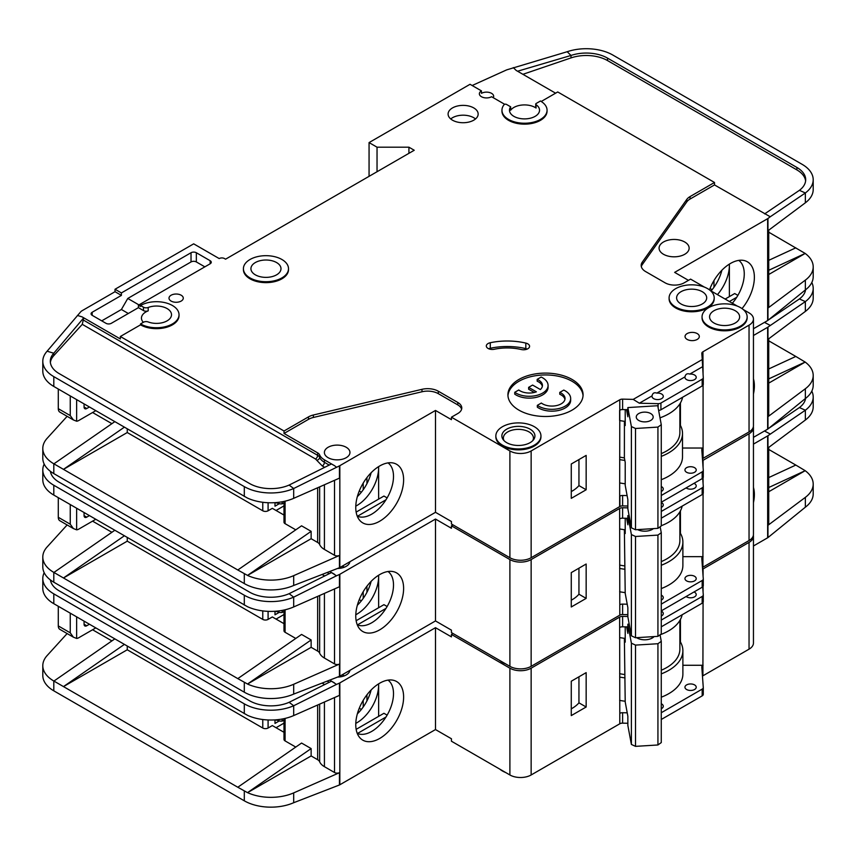 <?xml version="1.0" encoding="UTF-8"?>
<svg xmlns="http://www.w3.org/2000/svg" width="856" height="856" viewBox="0 0 856 856"><rect width="100%" height="100%" fill="white"/><g stroke="black" fill="none" stroke-linecap="round" stroke-linejoin="round"><path stroke-width="1.28" d="M661.271 502.461A5.639 3.253 180 0 1 661.624 502.654A5.639 3.253 180 0 1 663.272 504.954A5.639 3.253 180 0 1 661.271 507.437M694.002 483.34A5.639 3.253 180 0 1 694.569 483.629A5.639 3.253 180 0 1 696.228 485.93A5.639 3.253 180 0 1 692.739 488.937A5.639 3.253 180 0 1 686.598 488.23A5.639 3.253 180 0 1 686.105 487.899M686.598 580.892A5.639 3.253 180 0 1 684.95 578.592A5.639 3.253 180 0 1 688.427 575.585A5.639 3.253 180 0 1 694.569 576.291A5.639 3.253 180 0 1 696.228 578.592A5.639 3.253 180 0 1 692.739 581.598A5.639 3.253 180 0 1 686.598 580.892M661.271 595.134A5.639 3.253 180 0 1 661.624 595.316A5.639 3.253 180 0 1 663.272 597.616A5.639 3.253 180 0 1 661.271 600.099M499.818 660.532A22.545 13.022 0 0 0 502.451 662.362A22.545 13.022 0 0 0 505.618 663.882M753.451 378.834A33.833 19.538 -60 0 1 753.451 394.028M357.262 624.784A30.816 17.794 120 0 0 358.825 625.34A30.816 17.794 120 0 0 371.718 622.772A30.816 17.794 120 0 0 393.503 585.033A30.816 17.794 120 0 0 388.025 571.508M379.69 574.59A33.833 19.538 -60 0 1 393.097 571.594A33.833 19.538 -60 0 1 402.566 597.103A33.833 19.538 -60 0 1 379.69 629.845A33.833 19.538 -60 0 1 359.873 629.139A33.833 19.538 -60 0 1 358.557 601.468A33.833 19.538 -60 0 1 379.69 574.59M378.63 607.739L378.63 575.232A30.816 17.794 -60 0 1 378.63 576.441A30.816 17.794 -60 0 1 356.834 614.18A30.816 17.794 -60 0 1 355.786 614.758M357.348 605.235A30.816 17.794 120 0 0 371.13 581.363M127.255 537.472L127.255 541.163L262.771 619.402A3.756 2.172 0 0 0 268.089 619.402L268.089 611.345M92.576 521.144L111.89 532.293M359.263 599.628L361.36 600.837M283.989 614.512L276.06 619.091M366.935 592.298L366.935 586.21M363.212 598.376L363.212 591.699M283.989 623.671L272.336 616.951L268.089 619.402M274.99 611.28L274.99 614.801L279.067 612.447M339.832 574.29L339.832 676.165L435.49 620.932L435.49 519.068L339.832 574.29A3.756 2.172 180 0 1 339.458 574.483L339.458 586.756L293.683 606.947A37.578 21.7 180 0 1 247.534 606.722L53.81 495.078A37.578 21.7 180 0 1 42.8 479.735L42.8 469.912A37.578 21.7 0 0 0 53.81 485.256L244.302 595.23A37.578 21.7 0 0 0 293.683 597.135L289.125 593.679A30.067 17.355 180 0 1 249.61 592.17L59.118 482.185A30.067 17.355 180 0 1 50.418 471.346M127.255 541.163L63.483 577.982L237.797 678.615L301.569 634.435L311.135 639.956L247.534 684.019L237.797 678.615M295.769 638.448L285.091 632.284L285.091 609.793M283.989 610.039L283.989 630.754A3.756 2.172 0 0 0 285.091 632.284M324.424 593.39L324.424 658.061A18.04 10.411 180 0 1 319.641 653.139A7.511 4.344 0 0 0 317.64 651.084L311.135 647.318L311.135 639.956M67.132 524.953L47.112 546.963A37.578 21.7 0 0 0 42.8 557.053A37.578 21.7 0 0 0 53.81 572.397L63.483 577.982L124.355 535.803M42.8 557.053L42.8 566.875A37.578 21.7 0 0 0 53.81 582.208L244.302 692.194A37.578 21.7 0 0 0 293.683 694.088L293.683 684.276L339.458 664.085A3.756 2.172 180 0 1 334.514 663.892L324.424 658.061M283.989 611.441L282.17 612.5L280.04 612.5L275.739 611.227M282.17 610.403L282.17 612.5M311.135 647.318L247.534 684.019M247.534 684.04A37.578 21.7 0 0 0 293.683 684.276M385.981 608.402L357.498 624.848M356.15 620.718L383.937 604.668L387.126 606.508M435.49 519.068L451.433 528.27L451.433 525.819L509.898 559.567L509.898 666.343L451.433 632.595L451.433 630.144L435.49 620.932M339.832 676.165A3.756 2.172 180 0 1 339.458 676.358L293.683 694.088M349.901 561.729A12.776 7.372 180 0 1 337.788 568.47M339.458 574.483L336.494 575.788L331.475 572.568L289.125 593.679M329.838 571.594L334.514 574.29M44.18 464.08A37.578 21.7 0 0 0 42.8 469.912M114.79 530.281L53.917 572.461M702.583 460.614A3.756 2.172 180 0 1 702.808 460.464L749.043 433.767L749.043 540.543A15.034 8.678 0 0 0 753.451 534.412L753.451 427.636A15.034 8.678 0 0 0 753.366 426.716M749.043 540.543L702.915 567.186A3.756 2.172 0 0 0 702.466 567.496M509.898 559.567A15.034 8.678 0 0 0 531.148 559.567L619.637 508.485L619.798 604.732A3.756 2.172 180 0 1 622.612 604.101L622.612 614.533L627.855 614.651M622.612 614.533A3.756 2.172 0 0 0 619.798 615.164L531.148 666.343L531.148 559.567M509.898 666.343A15.034 8.678 0 0 0 531.148 666.343M749.043 433.767A15.034 8.678 0 0 0 753.451 427.636M453.027 524.899L451.433 525.819M619.637 518.608L619.637 508.485M619.905 508.325A3.756 2.172 180 0 1 622.612 507.758L622.612 518.19A3.756 2.172 0 0 0 619.905 518.757M627.855 507.875L622.612 507.758M336.494 575.788L293.683 597.135L293.683 606.947M753.451 335.499L767.65 327.302A3.756 2.172 180 0 0 767.96 327.088L805.357 301.601L799.408 298.947A30.067 17.355 180 0 0 805.582 289.767M768.742 338.783L768.742 415.363A3.756 2.172 180 0 1 767.96 416.69L805.357 388.742L805.357 398.554L767.96 428.963A3.756 2.172 0 0 1 767.65 429.166L753.451 437.363M768.742 368.947L795.812 356.449L768.742 340.827M795.812 356.449L805.186 362.077L768.742 383.124M805.186 362.056L768.742 378.887M805.357 311.413L805.357 301.601A37.578 21.7 0 0 0 813.2 288.333L813.2 298.156A37.578 21.7 180 0 1 805.357 311.413L767.96 339.361L767.96 327.088M805.357 388.742A37.578 21.7 0 0 0 813.2 375.474A37.578 21.7 0 0 0 805.186 362.077M805.357 398.554A37.578 21.7 0 0 0 813.2 385.296L813.2 375.474M813.2 288.333A37.578 21.7 0 0 0 811.82 282.501M764.462 322.391L770.24 325.387M764.643 322.498L766.805 321.032M769.266 319.374L799.408 298.947M661.271 604.111L702.177 580.496A3.756 2.172 0 0 0 703.279 578.956A3.756 2.172 0 0 0 703.268 578.87L701.813 558.369A3.756 2.172 180 0 1 701.813 558.283A3.756 2.172 180 0 1 702.915 556.753L703.076 493.741M703.076 483.426L703.076 477.787M703.076 467.472L703.076 460.314M622.612 604.101L627.223 604.208M571.273 572.611L571.273 606.979L586.157 598.387L586.157 564.018L571.273 572.611M622.612 518.19L627.855 518.308M661.271 511.449L702.177 487.834A3.756 2.172 0 0 0 703.279 486.294A3.756 2.172 0 0 0 703.268 486.208L702.701 478.237M702.808 460.464L702.808 463.759M661.271 588.575A48.097 27.767 0 0 0 682.885 565.399L682.885 542.083A48.097 27.767 180 0 0 680.434 533.331L680.434 510.839M703.076 556.657L682.885 556.657M86.734 517.152A3.756 2.172 -60 0 1 84.851 517.334A3.756 2.172 -60 0 1 84.07 515.612L86.734 517.152L89.388 515.612M84.07 515.612L84.07 512.551M76.633 508.25L76.633 529.832L73.37 528.548L70.256 524.204L70.256 504.569M95.765 519.292L78.763 529.115A7.511 4.344 -60 0 1 76.633 529.832M626.645 518.276L627.855 524.782L627.855 515.58L629.096 515.505M653.406 528.634A10.711 6.185 180 0 1 652.293 529.383A10.711 6.185 180 0 1 637.57 529.607M652.561 528.687A8.453 4.879 180 0 1 651.405 529.843M624.377 529.693L625.212 593.39L627.855 607.632L627.855 616.834L631.386 635.815L635.516 637.741L657.932 636.35L661.271 633.964L661.271 532.71L657.932 535.096L657.932 636.35M635.516 637.741L635.516 536.487L657.932 535.096M631.386 635.815L631.386 534.561L635.516 536.487M660.169 526.75L661.271 532.71M631.386 534.561L627.855 515.58M625.212 518.244L625.212 533.556L624.495 529.714M58.294 497.668L58.294 517.302A7.511 4.344 120 0 0 59.856 520.748L73.37 528.548M342.036 566.276A11.278 6.506 180 0 1 344.433 567.175M624.377 565.88A45.09 26.033 180 0 1 619.637 565.067M661.271 561.611A45.09 26.033 0 0 0 679.878 540.543L679.878 511.824M619.637 528.933A47.722 27.553 0 0 0 625.212 529.8M661.271 525.723A47.722 27.553 0 0 0 682.157 506.131M703.268 579.052L703.268 585.622A3.756 2.172 180 0 1 703.279 585.707A3.756 2.172 180 0 1 702.177 587.248L661.271 610.863M682.885 542.083A48.097 27.767 180 0 1 661.271 565.26M624.998 569.272A48.097 27.767 180 0 1 619.637 568.438M680.434 533.331A48.097 27.767 0 0 0 679.878 532.411M571.273 600.206A36.08 20.833 0 0 0 578.945 594.214L578.945 568.181M661.271 518.19L702.177 494.575A3.756 2.172 0 0 0 703.279 493.045A3.756 2.172 0 0 0 703.268 492.96L703.268 486.379M619.637 591.753A48.097 27.767 0 0 0 625.212 592.609M578.945 594.214L586.157 598.387M661.271 611.088A5.639 3.253 180 0 1 661.624 611.27A5.639 3.253 180 0 1 663.272 613.57A5.639 3.253 180 0 1 661.271 616.063M694.002 591.956A5.639 3.253 180 0 1 694.569 592.245A5.639 3.253 180 0 1 696.228 594.546A5.639 3.253 180 0 1 692.739 597.552A5.639 3.253 180 0 1 686.598 596.846A5.639 3.253 180 0 1 686.105 596.525M686.598 689.508A5.639 3.253 180 0 1 684.95 687.208A5.639 3.253 180 0 1 688.427 684.201A5.639 3.253 180 0 1 694.569 684.907A5.639 3.253 180 0 1 696.228 687.208A5.639 3.253 180 0 1 692.739 690.214A5.639 3.253 180 0 1 686.598 689.508M661.271 703.75A5.639 3.253 180 0 1 661.624 703.932A5.639 3.253 180 0 1 663.272 706.232A5.639 3.253 180 0 1 661.271 708.725M638.041 638.458A8.453 4.879 180 0 1 637.153 637.645M654.123 636.586A10.711 6.185 180 0 1 652.293 637.998A10.711 6.185 180 0 1 637.153 637.998L637.153 637.998A10.711 6.185 180 0 1 636.629 637.677M499.818 769.148A22.545 13.022 0 0 0 502.451 770.978A22.545 13.022 0 0 0 505.618 772.497M753.451 487.449A33.833 19.538 -60 0 1 753.451 502.643M357.262 733.41A30.816 17.794 120 0 0 358.825 733.967A30.816 17.794 120 0 0 371.718 731.399A30.816 17.794 120 0 0 393.503 693.649A30.816 17.794 120 0 0 388.025 680.124M379.69 683.206A33.833 19.538 -60 0 1 393.097 680.21A33.833 19.538 -60 0 1 402.566 705.729A33.833 19.538 -60 0 1 379.69 738.461A33.833 19.538 -60 0 1 359.873 737.754A33.833 19.538 -60 0 1 358.557 710.084A33.833 19.538 -60 0 1 379.69 683.206M378.598 683.869A30.816 17.794 -60 0 1 378.63 685.067A30.816 17.794 -60 0 1 356.834 722.806A30.816 17.794 -60 0 1 355.786 723.384M357.348 713.851A30.816 17.794 120 0 0 371.13 689.979M127.255 646.098L127.255 649.779L262.771 728.017A3.756 2.172 0 0 0 268.089 728.017L268.089 719.971M92.576 629.759L111.89 640.909M359.263 708.244L361.36 709.453M283.989 723.127L276.06 727.718M366.935 700.914L366.935 694.826M363.212 706.992L363.212 700.315M283.989 732.297L272.336 725.567L268.089 728.017M274.99 719.896L274.99 723.416L279.067 721.062M339.832 682.917L339.832 784.781L435.49 729.558L435.49 627.683L339.832 682.917A3.756 2.172 180 0 1 339.458 683.109L339.458 695.382L293.683 715.573A37.578 21.7 180 0 1 247.534 715.338L53.81 603.694A37.578 21.7 180 0 1 42.8 588.35L42.8 578.528A37.578 21.7 0 0 0 53.81 593.871L244.302 703.857A37.578 21.7 0 0 0 293.683 705.751L289.125 702.305A30.067 17.355 180 0 1 249.61 700.786L59.118 590.801A30.067 17.355 180 0 1 50.418 579.972M127.255 649.779L63.483 686.598L237.797 787.242L301.569 743.051L311.135 748.572L247.534 792.635A37.578 21.7 0 0 0 293.683 792.891L339.458 772.701A3.756 2.172 180 0 1 334.514 772.508L324.424 766.676A18.04 10.411 180 0 1 319.641 761.754A7.511 4.344 0 0 0 317.64 759.7L311.135 755.944L311.135 748.572M295.769 747.074L285.091 740.911L285.091 718.409M283.989 718.666L283.989 739.37A3.756 2.172 0 0 0 285.091 740.911M67.132 633.568L47.112 655.589A37.578 21.7 0 0 0 42.8 665.668A37.578 21.7 0 0 0 53.81 681.012L63.483 686.598L124.355 644.418M42.8 665.668L42.8 675.491A37.578 21.7 0 0 0 53.81 690.835L244.302 800.809A37.578 21.7 0 0 0 293.683 802.714L293.683 792.891M311.135 755.944L247.534 792.656L237.797 787.242M283.989 720.067L282.17 721.116L280.04 721.116L275.739 719.843M282.17 719.019L282.17 721.116M378.63 683.848L378.63 716.365M385.981 717.028L357.498 733.464M356.15 729.344L383.937 713.294L387.126 715.135M435.49 627.683L451.433 636.885L451.433 634.435L509.898 668.183L509.898 774.969L451.433 741.21L451.433 738.76L435.49 729.558M339.832 784.781A3.756 2.172 180 0 1 339.458 784.973L293.683 802.714M349.901 670.344A12.776 7.372 180 0 1 337.788 677.085M339.458 683.109L336.494 684.415L331.475 681.183L289.125 702.305M329.838 680.21L334.514 682.917M44.18 572.707A37.578 21.7 0 0 0 42.8 578.528M114.79 638.897L53.917 681.076M702.583 569.24A3.756 2.172 180 0 1 702.808 569.08L749.043 542.383L749.043 649.169A15.034 8.678 0 0 0 753.451 643.027L753.451 536.252A15.034 8.678 0 0 0 753.366 535.332M749.043 649.169L702.915 675.801A3.756 2.172 0 0 0 702.466 676.112M509.898 668.183A15.034 8.678 0 0 0 531.148 668.183L619.637 617.101L619.798 713.348A3.756 2.172 180 0 1 622.612 712.716L622.612 723.149L627.855 723.277M622.612 723.149A3.756 2.172 0 0 0 619.798 723.78L531.148 774.969L531.148 668.183M509.898 774.969A15.034 8.678 0 0 0 531.148 774.969M749.043 542.383A15.034 8.678 0 0 0 753.451 536.252M453.027 633.515L451.433 634.435M619.637 627.223L619.637 617.101M619.905 616.951A3.756 2.172 180 0 1 622.612 616.374L622.612 626.806A3.756 2.172 0 0 0 619.905 627.384M627.855 616.491L622.612 616.374M336.494 684.415L293.683 705.751L293.683 715.573M753.451 444.114L767.65 435.918A3.756 2.172 180 0 0 767.96 435.715L805.357 410.217L799.408 407.563A30.067 17.355 180 0 0 805.582 398.393M768.742 447.399L768.742 523.979A3.756 2.172 180 0 1 767.96 525.306L805.357 497.357L805.357 507.18L767.96 537.579A3.756 2.172 0 0 1 767.65 537.782L753.451 545.978M768.742 477.573L795.812 465.065L768.742 449.443M795.812 465.065L805.186 470.682L768.742 491.74M805.357 497.357A37.578 21.7 0 0 0 813.2 484.089A37.578 21.7 0 0 0 805.186 470.704L768.742 487.513M805.357 420.039L805.357 410.217A37.578 21.7 0 0 0 813.2 396.949L813.2 406.771A37.578 21.7 180 0 1 805.357 420.039L767.96 447.988L767.96 435.715M805.357 507.18A37.578 21.7 0 0 0 813.2 493.912L813.2 484.089M813.2 396.949A37.578 21.7 0 0 0 811.82 391.128M764.462 431.007L770.24 434.003M764.643 431.114L766.805 429.659M769.266 427.989L799.408 407.563M661.271 712.727L702.177 689.112A3.756 2.172 0 0 0 703.279 687.582A3.756 2.172 0 0 0 703.268 687.486L701.813 666.995A3.756 2.172 180 0 1 701.813 666.899A3.756 2.172 180 0 1 702.915 665.369L703.076 602.367M703.076 592.042L703.076 586.413M703.076 576.088L703.076 568.93M622.612 712.716L627.223 712.823M571.273 681.226L571.273 715.595L586.157 707.003L586.157 672.634L571.273 681.226M622.612 626.806L627.855 626.924M661.271 620.065L702.177 596.45A3.756 2.172 0 0 0 703.279 594.909A3.756 2.172 0 0 0 703.268 594.824L702.701 586.863M702.808 569.08L702.808 572.386M661.271 697.201A48.097 27.767 0 0 0 682.885 674.014L682.885 650.699A48.097 27.767 180 0 0 680.434 641.957L680.434 619.455M703.076 665.273L682.885 665.273M86.734 625.768A3.756 2.172 -60 0 1 84.851 625.95A3.756 2.172 -60 0 1 84.07 624.238L86.734 625.768L89.388 624.238M84.07 624.238L84.07 621.167M76.633 616.866L76.633 638.448L73.37 637.164L70.256 632.83L70.256 613.185M95.765 627.919L78.763 637.731A7.511 4.344 -60 0 1 76.633 638.448M626.645 626.902L627.855 633.397L627.855 624.195L629.203 624.11M652.925 636.661A8.453 4.879 180 0 1 651.405 638.458M624.377 638.319L625.212 702.006L627.855 716.247L627.855 725.449L631.386 744.431L635.516 746.357L657.932 744.977L661.271 742.58L661.271 641.326L657.932 643.723L657.932 744.977M635.516 746.357L635.516 645.103L657.932 643.723M631.386 744.431L631.386 643.177L635.516 645.103M660.062 634.831L661.271 641.326M631.386 643.177L627.855 624.195M625.212 626.87L625.212 642.182L624.495 638.33M58.294 606.283L58.294 625.918A7.511 4.344 120 0 0 59.856 629.363L73.37 637.164M342.036 674.892A11.278 6.506 180 0 1 344.433 675.791M624.377 674.496A45.09 26.033 180 0 1 619.637 673.683M661.271 670.237A45.09 26.033 0 0 0 679.878 649.169L679.878 620.45M619.637 637.549A47.722 27.553 0 0 0 625.212 638.416M660.169 634.756A47.722 27.553 0 0 0 682.157 614.758M703.268 687.668L703.268 694.237A3.756 2.172 180 0 1 703.279 694.323A3.756 2.172 180 0 1 702.177 695.864L661.271 719.479M682.885 650.699A48.097 27.767 180 0 1 661.271 673.875M624.998 677.888A48.097 27.767 180 0 1 619.637 677.053M680.434 641.957A48.097 27.767 0 0 0 679.878 641.037M571.273 708.832A36.08 20.833 0 0 0 578.945 702.84L578.945 676.796M661.271 626.817L702.177 603.202A3.756 2.172 0 0 0 703.279 601.661A3.756 2.172 0 0 0 703.268 601.575L703.268 595.006M619.637 700.379A48.097 27.767 0 0 0 625.212 701.235M578.945 702.84L586.157 707.003M661.271 486.508A5.639 3.253 180 0 1 661.624 486.7A5.639 3.253 180 0 1 663.272 489.001A5.639 3.253 180 0 1 661.271 491.483M694.569 467.676A5.639 3.253 180 0 1 696.228 469.976A5.639 3.253 180 0 1 692.739 472.983A5.639 3.253 180 0 1 686.598 472.277A5.639 3.253 180 0 1 684.95 469.976A5.639 3.253 180 0 1 688.427 466.969A5.639 3.253 180 0 1 694.569 467.676M685.003 376.854A5.639 3.253 0 0 0 684.95 377.314A5.639 3.253 0 0 0 686.598 379.615A5.639 3.253 0 0 0 692.739 380.321A5.639 3.253 0 0 0 696.228 377.314A5.639 3.253 0 0 0 694.569 375.014A5.639 3.253 0 0 0 689.786 374.093C687.143 373.195 685.549 374.115 685.003 376.854L656.841 393.107C654.198 392.219 652.604 393.139 652.058 395.879L639.346 403.208L633.215 399.388L622.612 399.131A3.756 2.172 0 0 0 619.798 399.763L531.148 450.952L531.148 557.727L619.637 506.645L619.798 410.195A3.756 2.172 180 0 1 622.612 409.564L627.855 409.692M652.058 395.879A5.639 3.253 0 0 0 652.005 396.339A5.639 3.253 0 0 0 653.652 398.639A5.639 3.253 0 0 0 659.794 399.345A5.639 3.253 0 0 0 663.272 396.339A5.639 3.253 0 0 0 661.624 394.028A5.639 3.253 0 0 0 656.841 393.107M702.273 291.703A15.034 8.678 180 0 1 706.682 297.845A15.034 8.678 180 0 1 697.405 305.86A15.034 8.678 180 0 1 681.023 303.976A15.034 8.678 180 0 1 676.615 297.845A15.034 8.678 180 0 1 685.891 289.82A15.034 8.678 180 0 1 702.273 291.703M735.229 310.728A15.034 8.678 180 0 1 739.627 316.87A15.034 8.678 180 0 1 730.35 324.884A15.034 8.678 180 0 1 713.968 323.001A15.034 8.678 180 0 1 709.571 316.87A15.034 8.678 180 0 1 718.847 308.845A15.034 8.678 180 0 1 735.229 310.728M537.333 405.348A18.789 10.85 0 0 0 538.595 406.151A18.789 10.85 0 0 0 559.064 408.505A18.789 10.85 0 0 0 570.663 398.479L570.663 400.319A18.789 10.85 0 0 1 559.064 410.345A18.789 10.85 0 0 1 538.595 407.991A18.789 10.85 0 0 1 537.333 407.189L537.333 405.348L541.345 403.026A13.15 7.597 0 0 0 542.576 403.85A13.15 7.597 0 0 0 556.914 405.498A13.15 7.597 0 0 0 565.035 398.479A13.15 7.597 0 0 0 561.183 393.107A13.15 7.597 0 0 0 559.76 392.401L559.76 394.242A13.15 7.597 180 0 1 561.183 394.958A13.15 7.597 180 0 1 564.939 399.399M570.663 398.479A18.789 10.85 0 0 0 565.163 390.807A18.789 10.85 0 0 0 563.772 390.079L559.76 392.401M548.086 385.446L548.086 387.286A18.789 10.85 0 0 1 536.487 397.302A18.789 10.85 0 0 1 516.008 394.958A18.789 10.85 0 0 1 514.745 394.145L514.745 392.305A18.789 10.85 0 0 0 516.008 393.107A18.789 10.85 0 0 0 536.487 395.461A18.789 10.85 0 0 0 548.086 385.446A18.789 10.85 0 0 0 542.576 377.774A18.789 10.85 0 0 0 541.185 377.047L537.172 379.358L537.172 381.198A13.15 7.597 180 0 1 542.351 386.366M514.745 392.305L518.757 389.994A13.15 7.597 0 0 0 519.988 390.807A13.15 7.597 0 0 0 536.38 391.834L528.623 387.361L532.614 385.061L540.371 389.534A13.15 7.597 0 0 0 542.447 385.446A13.15 7.597 0 0 0 537.172 379.358M530.089 429.166A16.532 9.544 180 0 1 533.491 439.813A16.532 9.544 180 0 1 506.709 442.67A16.532 9.544 180 0 1 503.307 439.813A16.532 9.544 180 0 1 509.02 428.054A16.532 9.544 180 0 1 530.089 429.166M504.088 440.701A15.034 8.678 180 0 1 503.371 438.037A15.034 8.678 180 0 1 512.648 430.022A15.034 8.678 180 0 1 529.029 431.906A15.034 8.678 180 0 1 533.427 438.037A15.034 8.678 180 0 1 532.71 440.701M276.584 262.557A15.034 8.678 180 0 1 280.993 268.698A15.034 8.678 180 0 1 271.716 276.713A15.034 8.678 180 0 1 255.334 274.83A15.034 8.678 180 0 1 250.926 268.698A15.034 8.678 180 0 1 260.203 260.673A15.034 8.678 180 0 1 276.584 262.557M650.699 413.555A8.453 4.879 180 0 1 653.182 417A8.453 4.879 180 0 1 647.96 421.516A8.453 4.879 180 0 1 638.747 420.457A8.453 4.879 180 0 1 636.265 417A8.453 4.879 180 0 1 641.486 412.496A8.453 4.879 180 0 1 650.699 413.555M237.797 570L247.534 575.403L311.135 531.341L301.569 525.819L237.797 570L53.81 463.781A37.578 21.7 180 0 1 42.8 448.437L42.8 458.249A37.578 21.7 0 0 0 53.81 473.593L244.302 583.578A37.578 21.7 0 0 0 293.683 585.472L339.458 567.731A3.756 2.172 180 0 0 339.832 567.549L435.49 512.316L451.433 521.518L451.433 523.979L509.898 557.727L509.898 450.952L451.433 417.193L457.81 413.512A13.525 7.811 0 0 0 461.78 407.991A13.525 7.811 0 0 0 457.81 402.47L438.315 391.213A15.034 8.678 0 0 0 421.987 389.32L313.392 415A15.034 8.678 0 0 0 308.47 416.893L284.031 431.007L120.343 336.504L140.534 324.841L140.534 323.921L143.466 322.231A3.756 2.172 0 0 1 148.195 321.952A15.034 8.678 0 0 0 163.603 322.359A15.034 8.678 0 0 0 171.51 314.719A15.034 8.678 0 0 0 167.113 308.577A15.034 8.678 0 0 0 148.195 307.475L148.195 310.856A15.034 8.678 0 0 0 141.454 318.09A15.034 8.678 0 0 0 143.337 322.305M535.717 104.111L535.717 107.482A1.498 0.867 0 0 0 536.059 108.038A15.034 8.678 0 0 0 535.139 107.46A15.034 8.678 0 0 0 510.668 110.199L510.668 106.829L506.527 104.432A1.498 0.867 0 0 0 504.098 104.678A22.545 13.022 0 0 0 501.958 110.221A22.545 13.022 0 0 0 524.514 123.232A22.545 13.022 0 0 0 547.059 110.221A22.545 13.022 0 0 0 540.457 101.008L536.156 103.49A1.498 0.867 0 0 0 535.717 104.111A1.498 0.867 0 0 0 536.059 104.667A15.034 8.678 180 0 1 539.537 110.221A15.034 8.678 180 0 1 530.26 118.235A15.034 8.678 180 0 1 513.878 116.352A15.034 8.678 180 0 1 509.481 110.221A15.034 8.678 180 0 1 510.668 106.829M663.486 254.275A15.034 8.678 0 0 0 679.867 256.158A15.034 8.678 0 0 0 689.144 248.133A15.034 8.678 0 0 0 684.736 242.002A15.034 8.678 0 0 0 668.354 240.119A15.034 8.678 0 0 0 659.077 248.133A15.034 8.678 0 0 0 663.486 254.275M243.414 268.698L243.414 269.619A22.545 13.022 0 0 0 250.016 278.821A22.545 13.022 0 0 0 274.583 281.645A22.545 13.022 0 0 0 288.504 269.619L288.504 268.698A22.545 13.022 0 0 0 281.902 259.486A22.545 13.022 0 0 0 257.335 256.672A22.545 13.022 0 0 0 243.414 268.698A22.545 13.022 0 0 0 250.016 277.9A22.545 13.022 0 0 0 274.583 280.725A22.545 13.022 0 0 0 288.504 268.698M687.133 339.415A7.137 4.12 0 0 0 694.912 340.314A7.137 4.12 0 0 0 699.32 336.504A7.137 4.12 0 0 0 697.233 333.583A7.137 4.12 0 0 0 689.444 332.695A7.137 4.12 0 0 0 685.035 336.504A7.137 4.12 0 0 0 687.133 339.415M495.849 435.918L495.849 436.838A22.545 13.022 0 0 0 502.451 446.04A22.545 13.022 0 0 0 527.029 448.865A22.545 13.022 0 0 0 540.949 436.838L540.949 435.918A22.545 13.022 0 0 0 534.337 426.705A22.545 13.022 0 0 0 509.769 423.891A22.545 13.022 0 0 0 495.849 435.918A22.545 13.022 0 0 0 502.451 445.12A22.545 13.022 0 0 0 527.029 447.945A22.545 13.022 0 0 0 540.949 435.918M518.929 410.142A37.578 21.7 0 0 0 559.878 414.839A37.578 21.7 0 0 0 583.075 394.798A37.578 21.7 0 0 0 572.076 379.454A37.578 21.7 0 0 0 531.116 374.757A37.578 21.7 0 0 0 507.918 394.798A37.578 21.7 0 0 0 518.929 410.142M507.961 395.718A37.578 21.7 180 0 1 531.865 376.426A37.578 21.7 180 0 1 572.076 381.295A37.578 21.7 180 0 1 583.043 395.718M452.503 120.193A15.034 8.678 0 0 0 468.874 122.066A15.034 8.678 0 0 0 478.162 114.051A15.034 8.678 0 0 0 473.753 107.92A15.034 8.678 0 0 0 457.372 106.037A15.034 8.678 0 0 0 448.095 114.051A15.034 8.678 0 0 0 452.503 120.193M450.727 118.963A15.034 8.678 180 0 1 473.753 117.732A15.034 8.678 180 0 1 475.519 118.963M702.048 316.87L702.048 317.79A22.545 13.022 0 0 0 708.65 326.992A22.545 13.022 0 0 0 733.228 329.817A22.545 13.022 0 0 0 747.149 317.79L747.149 316.87A22.545 13.022 0 0 0 740.547 307.657A22.545 13.022 0 0 0 715.969 304.843A22.545 13.022 0 0 0 702.048 316.87A22.545 13.022 0 0 0 708.65 326.072A22.545 13.022 0 0 0 733.228 328.897A22.545 13.022 0 0 0 747.149 316.87M171.093 301.066A7.137 4.12 0 0 0 178.883 301.954A7.137 4.12 0 0 0 183.28 298.145A7.137 4.12 0 0 0 181.194 295.234A7.137 4.12 0 0 0 173.415 294.336A7.137 4.12 0 0 0 169.006 298.145A7.137 4.12 0 0 0 171.093 301.066M527.82 343.855A6.013 3.467 0 0 0 525.819 343.085A49.605 28.644 0 0 0 490.274 342.732A6.013 3.467 0 0 0 486.315 345.995A6.013 3.467 0 0 0 494.383 349.248A37.578 21.7 180 0 1 521.315 349.526A6.013 3.467 0 0 0 529.575 346.305A6.013 3.467 0 0 0 527.82 343.855M488.68 348.756A6.013 3.467 180 0 1 490.274 348.253A49.605 28.644 180 0 1 525.819 348.606A6.013 3.467 180 0 1 527.21 349.066M669.103 297.845L669.103 298.765A22.545 13.022 0 0 0 675.705 307.967A22.545 13.022 0 0 0 700.272 310.792A22.545 13.022 0 0 0 714.193 298.765L714.193 297.845A22.545 13.022 0 0 0 707.591 288.632A22.545 13.022 0 0 0 683.024 285.818A22.545 13.022 0 0 0 669.103 297.845A22.545 13.022 0 0 0 675.705 307.047A22.545 13.022 0 0 0 700.272 309.872A22.545 13.022 0 0 0 714.193 297.845M493.216 97.67A7.137 4.12 0 0 0 493.655 96.257A7.137 4.12 0 0 0 491.558 93.336A7.137 4.12 0 0 0 481.457 93.336L481.457 90.886A7.137 4.12 0 0 0 479.371 93.796A7.137 4.12 0 0 0 481.457 96.717A7.137 4.12 0 0 0 491.558 96.717L504.698 104.304M140.534 324.841A22.545 13.022 0 0 0 165.112 327.666A22.545 13.022 0 0 0 179.032 315.639L179.032 314.719A22.545 13.022 0 0 0 172.431 305.517A22.545 13.022 0 0 0 140.534 305.517L143.466 307.197A3.756 2.172 0 0 0 148.195 307.475M140.534 323.921A22.545 13.022 0 0 0 165.112 326.746A22.545 13.022 0 0 0 179.032 314.719M742.013 308.599A33.833 19.538 120 0 0 743.853 260.47A33.833 19.538 120 0 0 730.446 263.466A33.833 19.538 120 0 0 709.485 289.874M328.137 457.703A12.776 7.372 0 0 0 342.068 459.298A12.776 7.372 0 0 0 349.954 452.482A12.776 7.372 0 0 0 346.209 447.271A12.776 7.372 0 0 0 332.289 445.666A12.776 7.372 0 0 0 324.392 452.482A12.776 7.372 0 0 0 328.137 457.703M388.025 462.893A30.816 17.794 -60 0 1 393.503 476.418A30.816 17.794 -60 0 1 371.718 514.156A30.816 17.794 -60 0 1 358.825 516.724A30.816 17.794 -60 0 1 357.262 516.168M379.69 465.974A33.833 19.538 120 0 0 358.557 492.842A33.833 19.538 120 0 0 359.873 520.523A33.833 19.538 120 0 0 379.69 521.229A33.833 19.538 120 0 0 402.566 488.487A33.833 19.538 120 0 0 393.097 462.978A33.833 19.538 120 0 0 379.69 465.974M355.786 506.142A30.816 17.794 120 0 0 356.834 505.564A30.816 17.794 120 0 0 378.63 467.825A30.816 17.794 120 0 0 378.598 466.627L378.63 499.123M357.241 516.115L358.825 516.724M111.89 423.666L92.576 412.517M127.255 428.856L127.255 432.537L262.771 510.786A3.756 2.172 180 0 0 268.089 510.786L272.336 508.325L283.989 515.055M371.13 472.737A30.816 17.794 -60 0 1 357.348 496.619M276.06 510.476L283.989 505.896M361.36 492.221L359.263 491.012M366.935 477.595L366.935 483.683M363.212 483.073L363.212 489.76M279.067 503.831L274.99 506.185L274.99 502.654M285.091 501.177L285.091 523.669A3.756 2.172 180 0 1 283.989 522.139L283.989 501.423M124.355 427.187L63.483 469.356L127.255 432.537M285.091 523.669L295.769 529.832M140.534 305.517L140.534 306.437L138.415 305.207L210.159 263.787A3.756 2.172 0 0 0 211.261 262.246A3.756 2.172 0 0 0 210.159 260.716L196.345 252.734A3.756 2.172 0 0 0 191.027 252.734L121.402 292.934L115.025 289.253L115.025 291.703L82.08 310.728A7.511 4.344 0 0 0 80.742 311.777L47.112 351.206A37.578 21.7 0 0 0 42.8 361.296L42.8 371.108A37.578 21.7 0 0 0 53.81 386.452L247.534 498.117M311.135 531.341L311.135 538.702L317.64 542.458A7.511 4.344 180 0 1 319.641 544.512L319.641 486.882M42.8 361.296A37.578 21.7 0 0 0 53.81 376.64L244.302 486.615A37.578 21.7 0 0 0 293.683 488.509L293.683 498.331L339.458 478.14L339.458 465.867L293.683 488.509L289.125 485.063L331.475 463.952L334.514 465.675L324.424 459.843A18.04 10.411 180 0 1 319.641 454.921A7.511 4.344 0 0 0 317.64 452.867L284.031 433.457L308.47 419.354A15.034 8.678 180 0 1 313.392 417.461L421.987 391.77A15.034 8.678 180 0 1 438.315 393.664L457.81 404.92A13.525 7.811 180 0 1 461.609 409.221M283.989 502.825L282.17 503.874L280.04 503.874L275.653 502.611M282.17 503.874L282.17 501.787M275.728 502.611L276.285 502.975M247.534 498.096A37.578 21.7 0 0 0 293.683 498.331M356.15 512.102L383.937 496.052L387.126 497.892M357.498 516.232L385.981 499.786M339.832 567.549L339.832 465.675L435.49 410.452L435.49 512.316M334.514 465.675L336.494 467.173M451.433 417.193L451.433 419.654L435.49 410.452M319.641 544.512A18.04 10.411 180 0 0 324.424 549.445L334.514 555.277A3.756 2.172 0 0 0 339.458 555.458L293.683 575.649A37.578 21.7 180 0 1 247.534 575.425L311.135 538.702M53.917 463.834L114.79 421.666M42.8 448.437A37.578 21.7 180 0 1 47.112 438.347L67.132 416.326M289.125 485.063A30.067 17.355 0 0 1 249.61 483.544L59.118 373.569A30.067 17.355 0 0 1 50.311 361.296A30.067 17.355 0 0 1 53.768 353.228L47.112 351.206M120.343 336.504L120.343 338.955L82.08 316.87L83.738 317.844L82.272 324.338L315.522 459.009L322.295 465.985A3.007 1.733 120 0 0 324.424 462.304A18.04 10.411 180 0 1 319.641 457.372L319.641 454.921M284.031 431.007L284.031 433.457M501.958 110.221L501.958 111.141A22.545 13.022 0 0 0 524.514 124.152A22.545 13.022 0 0 0 547.059 111.141L547.059 110.221M115.025 289.253L193.681 243.842L219.19 258.566A3.756 2.172 180 0 1 224.507 258.566L225.567 259.186L414.229 150.26L408.922 147.189L377.036 147.189L369.064 142.588L470.04 84.295L481.457 90.886M509.898 450.952A15.034 8.678 0 0 0 531.148 450.952M658.617 410.399A3.756 2.172 0 0 0 660.928 409.778L702.177 385.96L702.177 379.208A3.756 2.172 180 0 0 703.279 377.678A3.756 2.172 180 0 0 703.268 377.592L702.252 359.531L633.215 399.388M702.252 359.531L701.813 353.41A3.756 2.172 0 0 1 701.813 353.314A3.756 2.172 0 0 1 702.915 351.784L703.076 374.8M702.808 458.463L749.043 431.927L749.043 325.152L702.915 351.784M749.043 325.152A15.034 8.678 0 0 0 753.451 319.01A15.034 8.678 0 0 0 749.043 312.879L743.179 309.487M737.38 306.138L710.223 290.462M704.424 287.113L690.589 279.12L684.212 282.812A13.525 7.811 0 0 1 665.08 282.812L645.574 271.545A15.034 8.678 0 0 1 641.176 265.414A15.034 8.678 0 0 1 642.3 262.118L686.78 199.427L686.78 201.888A15.034 8.678 180 0 1 690.064 199.041L714.503 184.928L770.24 216.771L767.96 218.473L767.96 230.746L805.357 202.797A37.578 21.7 0 0 0 813.2 189.529L813.2 179.717A37.578 21.7 0 0 0 802.19 164.373L612.864 55.062A37.578 21.7 0 0 0 567.186 51.724L507.041 69.764A7.511 4.344 180 0 0 506.238 70.074L472.159 85.514M541.227 101.479L557.727 91.956L714.503 182.478L690.064 196.58A15.034 8.678 0 0 0 686.78 199.427M509.898 557.727A15.034 8.678 0 0 0 531.148 557.727M749.043 431.927A15.034 8.678 0 0 0 753.451 425.796L753.451 319.01M702.466 458.87A3.756 2.172 180 0 1 702.808 458.623L702.541 448.03L682.51 448.03M627.855 506.035L622.612 505.907L622.612 495.485A3.756 2.172 0 0 0 619.905 496.052L619.905 506.485A3.756 2.172 180 0 1 622.612 505.907M115.025 291.703L121.402 295.384L92.181 312.258A3.756 2.172 0 0 0 91.078 313.799A3.756 2.172 0 0 0 92.181 315.329L105.994 323.311A3.756 2.172 0 0 0 111.312 323.311L138.415 307.657L143.466 310.578A3.756 2.172 0 0 0 148.195 310.856M77.404 315.447L82.08 316.87M83.738 317.844L53.768 353.228L53.768 355.679L82.272 324.338M50.386 362.527A30.067 17.355 180 0 1 53.768 355.679M729.387 296.615L729.387 264.108A30.816 17.794 -60 0 1 729.387 265.317A30.816 17.794 -60 0 1 717.456 294.635M721.886 270.229A30.816 17.794 -60 0 1 711.079 290.954M725.128 299.065L734.694 293.544L737.883 295.384M738.771 260.385A30.816 17.794 -60 0 1 744.26 273.909A30.816 17.794 -60 0 1 732.34 303.227M729.387 301.526L736.738 297.278M767.96 218.473A3.756 2.172 0 0 1 767.65 218.676L674.646 272.379L688.459 280.351M753.451 328.747L767.65 320.551A3.756 2.172 180 0 0 767.96 320.337L805.357 289.938A37.578 21.7 0 0 0 813.2 276.67L813.2 266.858A37.578 21.7 180 0 1 805.357 280.115L767.96 308.064A3.756 2.172 0 0 0 768.742 306.737L768.742 230.157M710.02 288.504L712.117 289.713M713.968 280.575L713.968 287.252M768.742 232.201L805.186 253.44L768.742 270.271M768.742 260.331L795.812 247.833M768.742 274.498L805.186 253.44M805.186 253.462A37.578 21.7 180 0 1 813.2 266.858M805.357 202.797L805.357 192.975A37.578 21.7 0 0 0 813.2 179.717M522.898 74.312L571.005 57.908A30.067 17.355 180 0 1 607.546 60.583L607.546 58.133L796.883 167.444L796.883 169.895A30.067 17.355 180 0 1 805.614 180.948M770.24 216.771L805.357 192.975L799.408 190.332A30.067 17.355 0 0 0 805.689 179.717A30.067 17.355 0 0 0 796.883 167.444M607.546 58.133A30.067 17.355 0 0 0 571.005 55.458L567.186 51.724M641.326 266.644A15.034 8.678 180 0 1 642.3 264.579L686.78 201.888M607.546 60.583L796.883 169.895M571.005 57.908L571.005 55.458L517.57 71.23M555.598 93.186L516.179 70.427L513.311 67.624M764.643 213.882L799.408 190.332M714.503 182.478L714.503 184.928M703.076 385.125L703.076 458.463M702.359 362.623A3.756 2.172 180 0 1 702.915 362.216M702.498 366.753L689.786 374.093M702.177 379.208L660.928 403.026A3.756 2.172 180 0 1 658.114 403.658L639.346 403.208M571.273 498.353L571.273 463.995L586.157 455.403L586.157 489.76L571.273 498.353M138.415 307.657L138.415 305.207M138.94 304.897L127.779 298.455L191.027 261.947A3.756 2.172 180 0 1 196.345 261.947L204.841 266.847M121.402 295.384L121.402 292.934M101.746 320.85L121.402 309.498L128.314 313.489M127.779 298.455L121.402 309.498M408.922 153.331L408.922 147.189M377.036 147.189L377.036 171.735M369.064 142.588L369.064 176.336M619.637 410.291L619.637 420.542A48.097 27.767 180 0 0 625.212 421.398M622.612 495.485L627.106 495.581M661.271 495.485L702.177 471.87A3.756 2.172 0 0 0 703.279 470.34A3.756 2.172 0 0 0 703.268 470.254L701.813 449.753A3.756 2.172 180 0 1 701.813 449.668A3.756 2.172 180 0 1 702.808 448.191M680.434 402.93L680.434 425.432M84.07 403.925L84.07 406.996A3.756 2.172 120 0 0 84.851 408.719A3.756 2.172 120 0 0 86.734 408.526L89.388 406.996M70.256 395.954L70.256 415.588L73.37 419.932L76.633 421.216L76.633 399.634M76.633 421.216A7.511 4.344 120 0 0 78.763 420.499L95.765 410.677M625.212 409.628L625.212 425.55L624.42 421.302L624.377 457.874L625.212 462.368L625.212 485.384L627.855 499.626L627.855 508.828L631.386 527.81L635.516 529.736L657.932 528.345L657.932 427.091L661.271 424.704L657.75 405.723L627.855 407.574L627.855 416.776L626.528 409.66M627.855 407.574L631.386 426.555L635.516 428.482L657.932 427.091M635.516 428.482L635.516 529.736M631.386 426.555L631.386 527.81M661.271 424.704L661.271 525.959L657.932 528.345M73.37 419.932L59.856 412.121A7.511 4.344 -60 0 1 58.294 408.687L58.294 389.052M624.377 457.874A45.09 26.033 180 0 1 619.637 457.061M679.878 403.85L679.878 432.537A45.09 26.033 180 0 1 661.271 453.616M619.637 459.586A47.722 27.553 0 0 0 624.848 460.41M661.271 456.376A47.722 27.553 0 0 0 682.51 433.457A47.722 27.553 0 0 0 679.878 424.437M528.623 387.361L528.623 389.202L534.283 392.465M702.177 385.96A3.756 2.172 0 0 0 703.279 384.43A3.756 2.172 0 0 0 703.268 384.333L703.268 377.764M682.585 397.27A48.097 27.767 180 0 1 659.997 417.835M682.51 433.457L682.51 456.783A47.722 27.553 180 0 1 661.271 479.702M625.212 483.779A47.722 27.553 180 0 1 619.637 482.912M578.945 459.565L578.945 485.598A36.08 20.833 180 0 1 571.273 491.59M661.271 502.237L702.177 478.622A3.756 2.172 0 0 0 703.279 477.092A3.756 2.172 0 0 0 703.268 477.006L703.268 470.425M586.157 489.76L578.945 485.598M262.771 619.402L262.771 610.895M317.64 596.386L317.64 651.084M244.302 605.053L244.302 595.23M53.81 495.078L53.81 485.256M53.81 572.397L53.81 582.208M244.302 692.194L244.302 682.371M334.514 588.939L334.514 663.892M339.458 664.085L339.458 676.358M319.641 595.498L319.641 653.139M327.281 572.578L329.228 573.691M767.65 429.166L767.65 327.302M767.96 428.963L767.96 416.69M702.915 567.186L702.915 556.753M619.798 604.732L619.798 615.164M324.659 575.97L322.177 574.537M70.256 524.204L58.294 517.302M702.177 580.496L702.177 587.248M702.177 487.834L702.177 494.575M262.771 728.017L262.771 719.511M317.64 705.002L317.64 759.7M244.302 713.669L244.302 703.857M53.81 603.694L53.81 593.871M53.81 681.012L53.81 690.835M244.302 800.809L244.302 790.998M334.514 697.554L334.514 772.508M339.458 772.701L339.458 784.973M319.641 704.124L319.641 761.754M327.281 681.194L329.228 682.318M324.424 702.016L324.424 766.676M767.65 537.782L767.65 435.918M767.96 537.579L767.96 525.306M702.915 675.801L702.915 665.369M619.798 713.348L619.798 723.78M324.659 684.586L322.177 683.152M70.256 632.83L58.294 625.918M702.177 689.112L702.177 695.864M702.177 596.45L702.177 603.202M536.059 104.667L536.059 108.038M525.819 343.085L525.819 348.606M262.771 502.279L262.771 510.786M268.089 502.729L268.089 510.786M317.64 542.458L317.64 487.76M53.81 463.781L53.81 473.593M244.302 573.755L244.302 583.578M244.302 486.615L244.302 496.437M53.81 386.452L53.81 376.64M334.514 555.277L334.514 480.323M339.458 567.731L339.458 555.458M293.683 575.649L293.683 585.472M324.424 459.843L324.424 462.304L329.228 465.075M317.64 452.867L317.64 455.317A7.511 4.344 180 0 1 319.641 457.372A3.007 2.386 157.4 0 1 316.709 460.239M315.522 459.009A3.007 1.733 120 0 0 317.64 455.317L83.738 320.272M308.47 419.354L308.47 416.893M313.392 417.461L313.392 415M421.987 391.77L421.987 389.32M438.315 393.664L438.315 391.213M457.81 404.92L457.81 402.47M324.424 549.445L324.424 484.774M322.295 465.985L324.659 467.355M767.65 218.676L767.65 320.551M767.96 308.064L767.96 320.337M805.357 289.938L805.357 280.115M690.064 196.58L690.064 199.041M642.3 264.579L642.3 262.118M622.612 409.564L622.612 399.131M658.114 407.713L658.114 403.658M619.798 410.195L619.798 399.763M143.466 307.197L143.466 310.578M210.159 263.787L210.159 260.716M196.345 252.734L196.345 261.947M191.027 261.947L191.027 252.734M92.181 312.258L92.181 315.329M490.274 348.253L490.274 342.732M86.734 408.526L84.07 406.996M70.256 415.588L58.294 408.687M660.928 409.778L660.928 403.026M702.177 478.622L702.177 471.87M276.285 611.601L275.653 611.227M703.279 585.707L703.279 578.956M703.279 493.045L703.279 486.294M276.285 720.217L275.653 719.853M703.279 694.323L703.279 687.582M703.279 601.661L703.279 594.909M703.279 377.678L703.279 384.43M703.279 470.34L703.279 477.092"/></g></svg>
